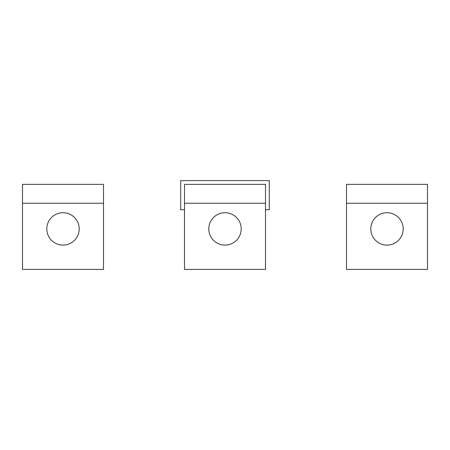 <?xml version="1.0" encoding="UTF-8"?>
<svg xmlns="http://www.w3.org/2000/svg" width="450" height="450" viewBox="0 0 450 450"><rect width="100%" height="100%" fill="white"/><g stroke="black" fill="none" stroke-linecap="round" stroke-linejoin="round"><path stroke-width="0.67" d="M184.5 269.415L265.5 269.415L265.5 184.365L184.5 184.365L184.5 269.415M241.2 228.915A16.2 16.2 0 0 1 225 245.115A16.2 16.2 0 0 1 208.8 228.915A16.2 16.2 0 0 1 225 212.715A16.2 16.2 0 0 1 241.2 228.915M184.5 209.745L180.72 209.745L180.72 180.585L269.28 180.585L269.28 209.745L265.5 209.745M346.5 269.415L427.5 269.415L427.5 184.365L346.5 184.365L346.5 269.415M403.2 228.915A16.2 16.2 0 0 1 387 245.115A16.2 16.2 0 0 1 370.8 228.915A16.2 16.2 0 0 1 387 212.715A16.2 16.2 0 0 1 403.2 228.915M22.5 269.415L103.5 269.415L103.5 184.365L22.5 184.365L22.5 269.415M46.8 228.915A16.2 16.2 0 0 1 63 212.715A16.2 16.2 0 0 1 79.2 228.915A16.2 16.2 0 0 1 63 245.115A16.2 16.2 0 0 1 46.8 228.915M184.5 203.265L265.5 203.265M427.5 203.265L346.5 203.265M103.5 203.265L22.5 203.265"/></g></svg>
